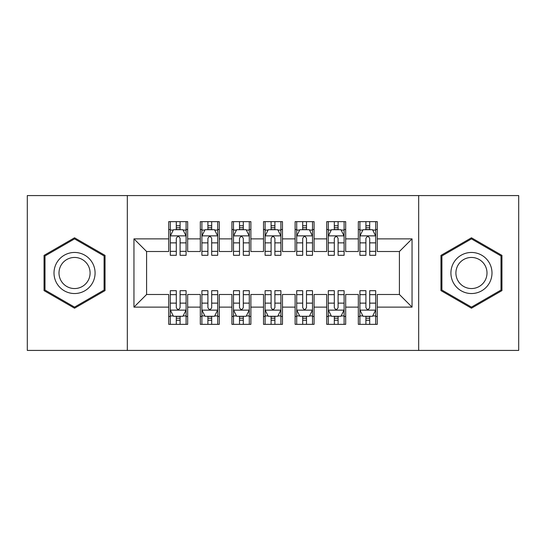 <?xml version="1.0" encoding="UTF-8"?>
<svg xmlns="http://www.w3.org/2000/svg" width="546" height="546" viewBox="0 0 546 546"><rect width="100%" height="100%" fill="white"/><g stroke="black" fill="none" stroke-linecap="round" stroke-linejoin="round"><path stroke-width="0.82" d="M418.68 350.423L518.7 350.423L518.7 195.577L418.68 195.577L418.68 350.423L127.32 350.423L127.32 195.577L27.3 195.577L27.3 350.423L127.32 350.423M418.68 195.577L127.32 195.577M133.954 307.132L133.954 238.868L168.714 238.868L168.714 251.508L146.594 251.508L146.594 294.492L133.954 307.132L168.714 307.132L168.714 324.351L187.674 324.351L187.674 307.132L200.314 307.132L200.314 324.351L219.28 324.351L219.28 307.132L231.92 307.132L231.92 324.351L250.88 324.351L250.88 307.132L263.52 307.132L263.52 324.351L282.48 324.351L282.48 307.132L295.12 307.132L295.12 324.351L314.08 324.351L314.08 307.132L326.72 307.132L326.72 324.351L345.686 324.351L345.686 307.132L358.326 307.132L358.326 324.351L377.286 324.351L377.286 294.492L399.406 294.492L399.406 251.508L377.286 251.508L377.286 238.868L412.046 238.868L412.046 307.132L377.286 307.132M377.286 238.868L377.286 221.649L358.326 221.649L358.326 238.868L345.686 238.868L345.686 221.649L326.72 221.649L326.72 238.868L314.08 238.868L314.08 221.649L295.12 221.649L295.12 238.868L282.48 238.868L282.48 221.649L263.52 221.649L263.52 238.868L250.88 238.868L250.88 221.649L231.92 221.649L231.92 238.868L219.28 238.868L219.28 221.649L200.314 221.649L200.314 238.868L187.674 238.868L187.674 221.649L168.714 221.649L168.714 238.868M345.686 307.132L345.686 294.492L358.326 294.492L358.326 307.132M412.046 238.868L399.406 251.508M314.08 307.132L314.08 294.492L326.72 294.492L326.72 307.132M358.326 238.868L358.326 251.508L345.686 251.508L345.686 238.868M282.48 307.132L282.48 294.492L295.12 294.492L295.12 307.132M326.72 238.868L326.72 251.508L314.08 251.508L314.08 238.868M250.88 307.132L250.88 294.492L263.52 294.492L263.52 307.132M295.12 238.868L295.12 251.508L282.48 251.508L282.48 238.868M219.28 307.132L219.28 294.492L231.92 294.492L231.92 307.132M263.52 238.868L263.52 251.508L250.88 251.508L250.88 238.868M187.674 307.132L187.674 294.492L200.314 294.492L200.314 307.132M231.92 238.868L231.92 251.508L219.28 251.508L219.28 238.868M146.594 294.492L168.714 294.492L168.714 307.132M200.314 238.868L200.314 251.508L187.674 251.508L187.674 238.868M358.326 229.545L359.903 229.545M365.909 229.545L369.697 229.545M375.703 229.545L377.286 229.545M326.72 229.545L328.303 229.545M334.309 229.545L338.097 229.545M344.103 229.545L345.686 229.545M295.12 229.545L296.703 229.545M302.702 229.545L306.497 229.545M312.503 229.545L314.08 229.545M263.52 229.545L265.097 229.545M271.103 229.545L274.897 229.545M280.903 229.545L282.48 229.545M231.92 229.545L233.497 229.545M239.503 229.545L243.298 229.545M249.297 229.545L250.88 229.545M200.314 229.545L201.897 229.545M207.903 229.545L211.691 229.545M217.697 229.545L219.28 229.545M168.714 229.545L170.297 229.545M176.303 229.545L180.091 229.545M186.097 229.545L187.674 229.545M168.714 316.455L170.297 316.455M176.303 316.455L180.091 316.455M186.097 316.455L187.674 316.455M200.314 316.455L201.897 316.455M207.903 316.455L211.691 316.455M217.697 316.455L219.28 316.455M231.92 316.455L233.497 316.455M239.503 316.455L243.298 316.455M249.297 316.455L250.88 316.455M263.52 316.455L265.097 316.455M271.103 316.455L274.897 316.455M280.903 316.455L282.48 316.455M295.12 316.455L296.703 316.455M302.702 316.455L306.497 316.455M312.503 316.455L314.08 316.455M326.72 316.455L328.303 316.455M334.309 316.455L338.097 316.455M344.103 316.455L345.686 316.455M358.326 316.455L359.903 316.455M365.909 316.455L369.697 316.455M375.703 316.455L377.286 316.455M133.954 238.868L146.594 251.508M399.406 294.492L412.046 307.132M105.037 255.391L74.543 237.79L44.049 255.391L44.049 290.608L74.543 308.21L105.037 290.608L105.037 255.391M440.963 255.391L440.963 290.608L471.457 308.21L501.951 290.608L501.951 255.391L471.457 237.79L440.963 255.391M180.091 225.757L176.303 225.757M186.097 251.344L180.091 251.344L180.091 255.303L186.097 255.303L186.097 236.029L182.937 229.709L173.457 229.709L170.297 236.029L170.297 255.303L176.303 255.303L176.303 251.344L170.297 251.344M170.297 236.029L170.297 221.649M186.097 236.029L186.097 221.649M176.303 229.709L176.303 221.649M180.091 221.649L180.091 229.709M180.091 251.344L180.091 238.397C178.829 235.961 177.566 235.961 176.303 238.397L176.303 251.344M176.303 320.243L180.091 320.243M170.297 294.656L176.303 294.656L176.303 290.697L170.297 290.697L170.297 309.971L173.457 316.291L182.937 316.291L186.097 309.971L186.097 290.697L180.091 290.697L180.091 294.656L186.097 294.656M186.097 309.971L186.097 324.351M170.297 309.971L170.297 324.351M180.091 316.291L180.091 324.351M176.303 324.351L176.303 316.291M176.303 294.656L176.303 307.603C177.559 310.039 178.829 310.039 180.091 307.603L180.091 294.656M211.691 225.757L207.903 225.757M217.697 251.344L211.691 251.344L211.691 255.303L217.697 255.303L217.697 236.029L214.537 229.709L205.057 229.709L201.897 236.029L201.897 255.303L207.903 255.303L207.903 251.344L201.897 251.344M201.897 236.029L201.897 221.649M217.697 236.029L217.697 221.649M207.903 229.709L207.903 221.649M211.691 221.649L211.691 229.709M211.691 251.344L211.691 238.397C210.428 235.961 209.166 235.961 207.903 238.397L207.903 251.344M243.298 225.757L239.503 225.757M249.297 251.344L243.298 251.344L243.298 255.303L249.297 255.303L249.297 236.029L246.137 229.709L236.657 229.709L233.497 236.029L233.497 255.303L239.503 255.303L239.503 251.344L233.497 251.344M233.497 236.029L233.497 221.649M249.297 236.029L249.297 221.649M239.503 229.709L239.503 221.649M243.298 221.649L243.298 229.709M243.298 251.344L243.298 238.397C242.035 235.961 240.766 235.961 239.503 238.397L239.503 251.344M207.903 320.243L211.691 320.243M201.897 294.656L207.903 294.656L207.903 290.697L201.897 290.697L201.897 309.971L205.057 316.291L214.537 316.291L217.697 309.971L217.697 290.697L211.691 290.697L211.691 294.656L217.697 294.656M217.697 309.971L217.697 324.351M201.897 309.971L201.897 324.351M211.691 316.291L211.691 324.351M207.903 324.351L207.903 316.291M207.903 294.656L207.903 307.603C209.166 310.039 210.428 310.039 211.691 307.603L211.691 294.656M239.503 320.243L243.298 320.243M233.497 294.656L239.503 294.656L239.503 290.697L233.497 290.697L233.497 309.971L236.657 316.291L246.137 316.291L249.297 309.971L249.297 290.697L243.298 290.697L243.298 294.656L249.297 294.656M249.297 309.971L249.297 324.351M233.497 309.971L233.497 324.351M243.298 316.291L243.298 324.351M239.503 324.351L239.503 316.291M239.503 294.656L239.503 307.603C240.766 310.039 242.028 310.039 243.298 307.603L243.298 294.656M92.335 262.728A20.543 20.543 0 0 0 64.271 255.214A20.543 20.543 0 0 0 56.757 283.272A20.543 20.543 0 0 0 84.814 290.786A20.543 20.543 0 0 0 92.335 262.728M88.015 265.226A15.554 15.554 0 0 0 66.769 259.534A15.554 15.554 0 0 0 61.077 280.774A15.554 15.554 0 0 0 82.323 286.466A15.554 15.554 0 0 0 88.015 265.226M74.543 307.118L44.997 290.056L44.997 255.944L74.543 238.882L104.088 255.944L104.088 290.056L74.543 307.118M489.243 262.728A20.543 20.543 0 0 0 461.186 255.214A20.543 20.543 0 0 0 453.665 283.272A20.543 20.543 0 0 0 481.729 290.786A20.543 20.543 0 0 0 489.243 262.728M484.923 265.226A15.554 15.554 0 0 0 463.677 259.534A15.554 15.554 0 0 0 457.985 280.774A15.554 15.554 0 0 0 479.231 286.466A15.554 15.554 0 0 0 484.923 265.226M471.457 307.118L441.912 290.056L441.912 255.944L471.457 238.882L501.003 255.944L501.003 290.056L471.457 307.118M274.897 225.757L271.103 225.757M280.903 251.344L274.897 251.344L274.897 255.303L280.903 255.303L280.903 236.029L277.743 229.709L268.257 229.709L265.097 236.029L265.097 255.303L271.103 255.303L271.103 251.344L265.097 251.344M265.097 236.029L265.097 221.649M280.903 236.029L280.903 221.649M271.103 229.709L271.103 221.649M274.897 221.649L274.897 229.709M274.897 251.344L274.897 238.397C273.635 235.961 272.372 235.961 271.103 238.397L271.103 251.344M306.497 225.757L302.702 225.757M312.503 251.344L306.497 251.344L306.497 255.303L312.503 255.303L312.503 236.029L309.343 229.709L299.863 229.709L296.703 236.029L296.703 255.303L302.702 255.303L302.702 251.344L296.703 251.344M296.703 236.029L296.703 221.649M312.503 236.029L312.503 221.649M302.702 229.709L302.702 221.649M306.497 221.649L306.497 229.709M306.497 251.344L306.497 238.397C305.234 235.961 303.972 235.961 302.702 238.397L302.702 251.344M271.103 320.243L274.897 320.243M265.097 294.656L271.103 294.656L271.103 290.697L265.097 290.697L265.097 309.971L268.257 316.291L277.743 316.291L280.903 309.971L280.903 290.697L274.897 290.697L274.897 294.656L280.903 294.656M280.903 309.971L280.903 324.351M265.097 309.971L265.097 324.351M274.897 316.291L274.897 324.351M271.103 324.351L271.103 316.291M271.103 294.656L271.103 307.603C272.365 310.039 273.628 310.039 274.897 307.603L274.897 294.656M302.702 320.243L306.497 320.243M296.703 294.656L302.702 294.656L302.702 290.697L296.703 290.697L296.703 309.971L299.863 316.291L309.343 316.291L312.503 309.971L312.503 290.697L306.497 290.697L306.497 294.656L312.503 294.656M312.503 309.971L312.503 324.351M296.703 309.971L296.703 324.351M306.497 316.291L306.497 324.351M302.702 324.351L302.702 316.291M302.702 294.656L302.702 307.603C303.965 310.039 305.234 310.039 306.497 307.603L306.497 294.656M338.097 225.757L334.309 225.757M344.103 251.344L338.097 251.344L338.097 255.303L344.103 255.303L344.103 236.029L340.943 229.709L331.463 229.709L328.303 236.029L328.303 255.303L334.309 255.303L334.309 251.344L328.303 251.344M328.303 236.029L328.303 221.649M344.103 236.029L344.103 221.649M334.309 229.709L334.309 221.649M338.097 221.649L338.097 229.709M338.097 251.344L338.097 238.397C336.834 235.961 335.572 235.961 334.309 238.397L334.309 251.344M334.309 320.243L338.097 320.243M328.303 294.656L334.309 294.656L334.309 290.697L328.303 290.697L328.303 309.971L331.463 316.291L340.943 316.291L344.103 309.971L344.103 290.697L338.097 290.697L338.097 294.656L344.103 294.656M344.103 309.971L344.103 324.351M328.303 309.971L328.303 324.351M338.097 316.291L338.097 324.351M334.309 324.351L334.309 316.291M334.309 294.656L334.309 307.603C335.572 310.039 336.834 310.039 338.097 307.603L338.097 294.656M369.697 225.757L365.909 225.757M375.703 251.344L369.697 251.344L369.697 255.303L375.703 255.303L375.703 236.029L372.543 229.709L363.063 229.709L359.903 236.029L359.903 255.303L365.909 255.303L365.909 251.344L359.903 251.344M359.903 236.029L359.903 221.649M375.703 236.029L375.703 221.649M365.909 229.709L365.909 221.649M369.697 221.649L369.697 229.709M369.697 251.344L369.697 238.397C368.441 235.961 367.171 235.961 365.909 238.397L365.909 251.344M365.909 320.243L369.697 320.243M359.903 294.656L365.909 294.656L365.909 290.697L359.903 290.697L359.903 309.971L363.063 316.291L372.543 316.291L375.703 309.971L375.703 290.697L369.697 290.697L369.697 294.656L375.703 294.656M375.703 309.971L375.703 324.351M359.903 309.971L359.903 324.351M369.697 316.291L369.697 324.351M365.909 324.351L365.909 316.291M365.909 294.656L365.909 307.603C367.171 310.039 368.434 310.039 369.697 307.603L369.697 294.656M186.015 235.865L170.372 235.865M170.297 230.084L173.266 230.084M183.128 230.084L186.097 230.084M176.303 242.868L170.297 242.868M186.097 242.868L180.091 242.868M180.091 227.764L176.303 227.764M170.372 310.135L186.015 310.135M186.097 315.916L183.128 315.916M173.266 315.916L170.297 315.916M180.091 303.132L186.097 303.132M170.297 303.132L176.303 303.132M176.303 318.236L180.091 318.236M217.622 235.865L201.979 235.865M201.897 230.084L204.866 230.084M214.728 230.084L217.697 230.084M207.903 242.868L201.897 242.868M217.697 242.868L211.691 242.868M211.691 227.764L207.903 227.764M249.222 235.865L233.579 235.865M233.497 230.084L236.466 230.084M246.328 230.084L249.297 230.084M239.503 242.868L233.497 242.868M249.297 242.868L243.298 242.868M243.298 227.764L239.503 227.764M201.979 310.135L217.622 310.135M217.697 315.916L214.728 315.916M204.866 315.916L201.897 315.916M211.691 303.132L217.697 303.132M201.897 303.132L207.903 303.132M207.903 318.236L211.691 318.236M233.579 310.135L249.222 310.135M249.297 315.916L246.328 315.916M236.466 315.916L233.497 315.916M243.298 303.132L249.297 303.132M233.497 303.132L239.503 303.132M239.503 318.236L243.298 318.236M280.821 235.865L265.179 235.865M265.097 230.084L268.072 230.084M277.928 230.084L280.903 230.084M271.103 242.868L265.097 242.868M280.903 242.868L274.897 242.868M274.897 227.764L271.103 227.764M312.421 235.865L296.778 235.865M296.703 230.084L299.672 230.084M309.534 230.084L312.503 230.084M302.702 242.868L296.703 242.868M312.503 242.868L306.497 242.868M306.497 227.764L302.702 227.764M265.179 310.135L280.821 310.135M280.903 315.916L277.928 315.916M268.072 315.916L265.097 315.916M274.897 303.132L280.903 303.132M265.097 303.132L271.103 303.132M271.103 318.236L274.897 318.236M296.778 310.135L312.421 310.135M312.503 315.916L309.534 315.916M299.672 315.916L296.703 315.916M306.497 303.132L312.503 303.132M296.703 303.132L302.702 303.132M302.702 318.236L306.497 318.236M344.021 235.865L328.378 235.865M328.303 230.084L331.272 230.084M341.134 230.084L344.103 230.084M334.309 242.868L328.303 242.868M344.103 242.868L338.097 242.868M338.097 227.764L334.309 227.764M328.378 310.135L344.021 310.135M344.103 315.916L341.134 315.916M331.272 315.916L328.303 315.916M338.097 303.132L344.103 303.132M328.303 303.132L334.309 303.132M334.309 318.236L338.097 318.236M375.628 235.865L359.985 235.865M359.903 230.084L362.872 230.084M372.734 230.084L375.703 230.084M365.909 242.868L359.903 242.868M375.703 242.868L369.697 242.868M369.697 227.764L365.909 227.764M359.985 310.135L375.628 310.135M375.703 315.916L372.734 315.916M362.872 315.916L359.903 315.916M369.697 303.132L375.703 303.132M359.903 303.132L365.909 303.132M365.909 318.236L369.697 318.236"/></g></svg>
